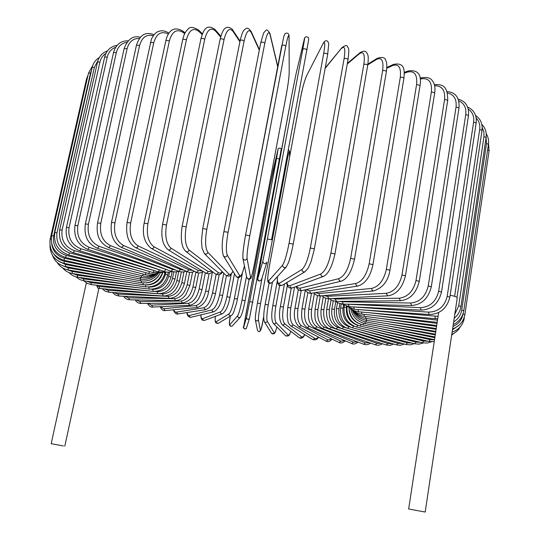 <?xml version="1.0" encoding="UTF-8"?>
<svg xmlns="http://www.w3.org/2000/svg" width="539" height="539" viewBox="0 0 539 539"><rect width="100%" height="100%" fill="white"/><g stroke="black" fill="none" stroke-linecap="round" stroke-linejoin="round"><path stroke-width="0.81" d="M450.139 295.278C453.548 295.877 455.805 296.591 456.917 297.427L457.227 297.993L425.183 512.05L408.663 508.984L425.183 512.05M96.831 286.014L98.981 286.465L99.762 288.446L97.559 288.015L97 285.252M63.4 445.962L51.192 443.698L63.4 445.962M202.152 34.523L198.743 31.336L198.406 29.955C193.11 26.937 189.694 26.66 188.158 29.126C185.719 31.013 183.934 34.388 182.795 39.239L186.44 39.623L147.888 223.678C146.258 234.849 148.306 242.563 154.046 246.822L198.413 270.551L202.233 270.928M198.743 31.336C193.218 27.334 189.122 30.096 186.44 39.623M147.888 223.678L144.135 223.153C141.959 234.324 144.364 242.779 151.344 248.499L195.859 272.094C198.15 273.388 200.623 273.212 203.284 271.582M154.046 246.822C153.5 248.344 152.604 248.903 151.344 248.499M198.413 270.551L197.402 272.013L195.859 272.094M200.932 38.821C201.856 38.114 203.115 38.262 204.705 39.273L166.463 224.958L162.576 224.379L200.932 38.821C203.23 30.676 206.208 22.995 215.135 29.645L215.418 30.966C210.837 26.896 207.272 29.665 204.705 39.273M220.646 36.982L215.418 30.966M166.463 224.958C164.745 236.23 166.281 243.972 171.058 248.183L208.121 271.44L212.076 271.4M208.121 271.44C207.576 272.916 206.653 273.388 205.359 272.869C207.744 274.236 210.183 273.906 212.689 271.865M171.058 248.183C170.459 249.773 169.475 250.291 168.107 249.746L205.359 272.869M220.121 39.239C221.165 38.498 222.459 38.673 224.002 39.758L186.177 226.825L182.175 226.191L220.121 39.239C221.987 32.273 223.779 28.587 225.484 28.183C227.276 25.677 233.111 29.106 232.787 30.157L232.989 31.356C229.432 27.28 226.434 30.083 224.002 39.758M239.902 41.739L232.989 31.356M186.177 226.825C184.372 238.171 185.342 245.912 189.074 250.049L218.295 272.572C219.562 273.495 220.902 273.212 222.317 271.71M218.295 272.572C217.675 274.129 216.678 274.553 215.304 273.852C218.497 275.375 220.929 274.755 222.607 272M189.074 250.049C188.401 251.72 187.329 252.185 185.854 251.443L215.304 273.852M240.192 40.769L240.151 40.499C241.317 39.731 242.638 39.926 244.113 41.085L206.801 229.264L202.711 228.583L240.151 40.499C243.163 28.587 244.234 30.373 245.777 28.722C247.105 27.496 248.897 28.432 251.167 31.525L251.262 32.522C248.782 28.493 246.397 31.35 244.113 41.085M259.306 50.147L251.262 32.522M206.801 229.264C204.908 240.663 205.278 248.378 207.899 252.393L228.832 273.96C230.065 275.085 231.433 274.162 232.936 271.191M228.832 273.96C228.105 275.618 227.013 275.968 225.571 275.011L204.483 253.647M207.899 252.393C207.104 254.186 205.932 254.57 204.375 253.539L202.091 248.317L201.458 241.027L202.711 228.583M260.782 42.776L260.775 42.608C262.075 41.813 263.416 42.029 264.79 43.261L228.091 232.255L223.954 231.635M277.693 66.769L270.026 34.469C268.671 30.534 266.926 33.465 264.79 43.261M270.026 34.469L270.019 33.762C268.227 30.278 266.798 29.214 265.734 30.561L263.692 32.832L260.775 42.608L223.934 231.534C221.785 242.078 221.623 250.211 223.449 255.937C225.012 257.42 226.299 257.177 227.31 255.21L239.626 275.57C240.96 276.905 242.557 273.664 244.43 265.848M228.091 232.255C226.104 243.695 225.848 251.342 227.31 255.21M239.626 275.57C238.703 277.39 237.517 277.612 236.075 276.238L223.537 256.065M245.595 234.97L281.742 45.539C283.184 44.73 284.525 44.966 285.785 46.253L249.766 235.765L245.582 235.051C243.507 246.498 242.624 254.064 242.941 257.75M249.766 235.765C247.697 247.219 246.795 254.779 247.064 258.457L250.574 277.403C251.161 278.515 252.414 274.203 254.32 264.46L286.35 94.237C288.096 84.576 289.052 77.279 289.207 72.354L289.052 37.171C288.843 33.391 287.752 36.416 285.785 46.253M289.052 37.171L289.086 36.847C289.16 33.775 287.994 32.616 285.603 33.364C285.124 33.283 284.477 34.516 283.655 37.076L245.582 235.011C243.46 246.478 242.577 254.293 242.934 258.464L246.768 277.41C248.021 279.431 249.287 279.424 250.574 277.403M289.207 72.354L289.086 36.847M247.064 258.457C245.669 260.647 244.295 260.647 242.934 258.464M304.191 39.657L296.127 73.573L291.761 95.201L257.75 278.717L262.796 261.314L267.378 238.959L302.783 49.258C304.353 48.449 305.701 48.705 306.826 50.019L271.562 239.734M302.783 49.258C304.602 39.387 305.054 36.241 304.151 39.832M296.16 73.419L304.171 39.751C304.42 36.901 305.808 36.147 308.335 37.487C308.928 39.084 308.847 38.377 306.826 50.019L271.562 239.747L267.378 238.959M262.796 261.314C263.564 264.083 264.918 264.413 266.872 262.318L266.92 262.102M291.754 95.228L296.127 73.573M291.754 95.214L259.899 265.471M259.899 265.478L257.588 279.505C258.45 281.526 259.758 281.567 261.503 279.633C259.704 281.574 258.457 281.27 257.75 278.717M293.182 244.174L327.672 54.466L328.743 43.646L327.773 41.348C326.176 40.115 324.66 40.782 323.218 43.342L306.63 75.743C304.589 80.304 302.622 87.399 300.728 97.033L269.17 267.297C267.472 277.073 267.31 281.601 268.692 280.866L282.557 265.242C284.646 262.021 286.809 254.704 289.052 243.298L323.656 53.644C325.334 52.943 326.674 53.213 327.672 54.466L293.209 244.046M323.656 53.644C325.307 43.753 325.111 40.472 323.063 43.814M282.557 265.242C282.921 267.627 284.134 268.227 286.189 267.034L288.325 262.938C289.894 258.895 291.525 252.616 293.216 244.113L289.052 243.298M323.218 43.342L306.63 75.743M306.779 75.305C304.279 81.288 302.258 88.558 300.701 97.108L269.15 267.337L267.822 276.615C267.6 279.68 267.701 281.506 268.132 282.099C269.028 283.602 270.335 283.736 272.04 282.51C270.14 283.615 269.022 283.069 268.692 280.866M277.39 276.662C277.174 281.749 277.868 283.918 279.478 283.177L301.975 269.487C305.222 266.529 308.012 259.374 310.329 248.014L344.091 58.731C345.849 58.124 347.17 58.414 348.046 59.593L347.951 59.782M314.352 248.957L348.046 59.593C349.744 45.552 348.066 48.982 347.493 46.61C347.035 44.959 345.182 45.31 341.928 47.668L325.145 68.332M344.091 58.731C345.573 48.827 344.738 45.397 341.585 48.443M301.975 269.487C302.136 271.568 303.174 272.31 305.094 271.696L308.355 267.775L311.124 261.482L314.432 248.856L310.329 248.014M304.959 271.777L282.362 285.219C280.583 285.785 279.62 285.104 279.478 283.177M286.849 282.551C287.415 285.118 288.466 286.142 289.995 285.636L320.806 273.98C325.179 271.306 328.554 264.332 330.939 253.047L363.832 64.444C365.644 63.932 366.931 64.235 367.699 65.34C369.067 54.486 367.524 54.365 366.48 52.377C365.26 50.72 363.111 50.821 360.025 52.687L359.493 53.657L347.271 63.966M363.832 64.444C365.152 54.533 363.704 50.935 359.493 53.657M334.807 254.044L330.939 253.047M286.627 282.685C287.24 287.051 289.2 288.776 292.509 287.853C290.885 288.116 290.049 287.375 289.995 285.636M367.699 65.34L334.962 253.903C332.159 266.529 328.345 274.028 323.508 276.392C321.77 276.669 320.867 275.867 320.806 273.98M296.585 286.344L297.885 287.846L299.846 288.264L338.836 278.676C344.253 276.298 348.181 269.52 350.633 258.329L382.636 70.697C384.475 70.279 385.729 70.589 386.389 71.626C387.076 65.906 386.908 62.261 385.877 60.685C385.385 57.511 382.508 56.716 377.253 58.3L376.579 59.384L367.78 64.842M382.636 70.697C383.802 60.799 381.78 57.026 376.579 59.384M386.389 71.626L354.541 259.192L350.633 258.329M296.073 286.539C297.272 289.584 299.367 290.905 302.359 290.508C300.89 290.595 300.149 289.827 300.156 288.197M302.359 290.508L341.194 281.176C339.631 281.264 338.842 280.428 338.836 278.676M306.132 289.598L309.837 290.851L355.855 283.507C362.235 281.439 366.668 274.863 369.168 263.787L400.282 77.407C402.134 77.077 403.34 77.394 403.906 78.357C404.466 70.852 405.368 62.032 393.43 64.404L392.648 65.549L386.793 68.291M400.282 77.407C401.306 67.537 398.766 63.582 392.648 65.549M403.906 78.357L372.941 264.649L369.168 263.787M305.202 289.82C306.961 292.542 309.157 293.667 311.791 293.196C310.457 293.176 309.804 292.394 309.837 290.851M311.791 293.196L357.923 286.041C356.515 286.014 355.828 285.165 355.855 283.507M315.315 292.65L318.967 293.56L371.681 288.419C378.924 286.654 383.815 280.293 386.348 269.345L416.593 84.482L420.07 85.452C421.815 74.53 417.92 69.686 408.373 70.899L407.538 72.071L404.284 73.237M416.593 84.482C417.489 74.645 414.471 70.508 407.538 72.071M420.07 85.452L389.966 270.207L386.348 269.345M313.853 292.879C315.686 295.15 317.963 296.167 320.692 295.924L319.344 295.271L318.967 293.56M320.692 295.924L373.48 290.952L372.085 290.251L371.681 288.419M324 295.615L327.449 296.302L386.16 293.344C394.164 291.882 399.446 285.744 402.006 274.937L431.402 91.825L434.71 92.802C435.323 88.376 434.845 84.771 433.268 82.002C431.739 80.008 430.674 76.639 421.949 77.69L421.1 78.869L420.245 79.098M431.402 91.825C432.177 82.036 428.748 77.717 421.1 78.869M434.71 92.802L405.456 275.786L402.006 274.937M321.911 295.81L324.626 297.811L327.813 298.653L328.958 298.667L327.449 296.302M328.958 298.667L387.709 295.864L386.16 293.344M332.091 298.512L335.218 299.044L399.163 298.229C407.814 297.063 413.426 291.154 416.007 280.496L444.594 99.351L447.72 100.321C447.815 83.707 440.525 84.643 434.367 84.616M444.594 99.351C445.335 90.343 442.014 85.782 434.629 85.654M447.72 100.321L419.268 281.331L416.007 280.496M329.309 298.646L332.118 300.506L335.938 301.389L336.525 301.395L335.218 299.044M336.525 301.395L400.47 300.728L399.163 298.229M339.536 301.362L342.211 301.766L410.597 303.019C419.78 302.143 425.662 296.457 428.242 285.96L456.061 106.958L458.999 107.921C459.969 95.369 453.144 91.96 447.04 91.623M456.061 106.958C456.802 99.095 453.932 94.419 447.451 92.937M458.999 107.921L431.308 286.775L428.242 285.96M335.952 301.389C336.808 302.608 339.26 303.511 343.316 304.097L342.211 301.766M343.316 304.097L411.675 305.485L410.597 303.019M346.294 304.158L420.393 307.675C429.994 307.068 436.078 301.597 438.652 291.269L465.75 114.558L468.485 115.514C469.199 106.641 465.743 101.184 458.137 99.136M465.75 114.558C466.471 107.8 464.119 103.212 458.696 100.793M468.485 115.514L441.515 292.064L438.652 291.269M341.713 303.962L349.279 306.738L348.376 304.434M349.279 306.738L421.242 310.093L420.393 307.675M352.405 306.886L428.512 312.142C438.416 311.785 444.641 306.529 447.202 296.376L473.626 122.077L476.166 123.013C476.9 115.333 474.064 110.023 467.657 107.086M473.626 122.077C474.3 116.424 472.521 112.125 468.303 109.168M476.166 123.013L449.856 297.144L447.202 296.376M346.489 306.327L354.379 309.305L353.678 307.035M354.379 309.305L429.138 314.507L428.512 312.142M454.62 296.335L479.697 129.441L482.034 130.357L456.998 297.508M359.378 309.656L438.086 316.359M479.697 129.441C480.276 124.933 479.11 121.14 476.193 118.061M437.715 318.751L435.35 318.697L434.946 316.386M435.35 318.697L358.59 311.778L358.078 309.568M454.781 314.331L458.716 305.815L483.968 136.589L486.111 137.472C486.757 132.298 485.329 127.911 481.812 124.327M483.968 136.589L483.881 131.846L482.216 127.521M367.942 312.62L437.506 320.139M486.111 137.472L460.96 306.516L458.716 305.815M352.708 310.06L356.286 312.485L360.429 313.9L361.891 314.122L361.561 312.041M453.656 321.85C458.17 319.075 460.865 315.147 461.741 310.08L486.495 143.448L488.442 144.297C488.967 140.484 488.226 136.973 486.232 133.773M486.495 143.448L486.104 137.539M374.976 315.551L437.014 323.36M488.442 144.297L463.783 310.74L461.741 310.08M353.894 311.03C356.677 313.988 360.14 315.76 364.283 316.339L364.128 314.372M487.6 150.017L489.095 150.799L488.516 143.765M452.969 326.466C458.588 324.013 461.943 319.856 463.021 314.001L463.055 313.765M380.291 318.367L436.55 326.391M489.095 150.799L464.867 314.628L463.021 314.001M353.766 310.929C356.643 315.072 360.645 317.565 365.759 318.401L365.786 316.528M452.464 329.814L459.417 324.896M383.768 320.981L436.105 329.295M464.618 315.955L464.039 317.936M353.146 310.437C355.848 315.854 360.241 319.142 366.338 320.301L366.54 318.515M452.113 332.145L452.511 331.957M385.345 323.326L435.674 332.125M352.149 309.75C354.413 316.4 359.041 320.496 366.035 322.026L366.405 320.314M385.035 325.347L435.249 334.914M350.774 308.847C352.338 316.696 357.047 321.608 364.883 323.568L365.422 321.911M382.899 327.005L434.825 337.717M359.196 323.696C352.439 320.692 349.05 315.423 349.023 307.897C349.73 316.817 354.352 322.49 362.902 324.923L363.616 323.279M379.065 328.258L430.115 339.624L434.495 339.866M346.941 306.657C346.496 316.609 350.896 323.083 360.146 326.082L361.022 324.417M360.146 326.082L429.105 341.409L430.115 339.624M373.675 329.093L423.546 341.039L428.303 341.234M346.564 306.381L346.415 307.257C345.721 316.13 349.339 322.093 357.256 325.145M344.374 305.579L344.104 307.156L346.415 307.257M344.104 307.156C343.397 317.269 347.574 323.899 356.636 327.045L357.687 325.327M356.636 327.045L422.408 342.764L423.546 341.039M366.924 329.504L415.94 342.13L420.561 342.326M343.505 305.141L342.999 308.106C342.299 317.154 345.843 323.144 353.638 326.082L354.13 326.21M341.281 303.888L340.581 307.971L342.999 308.106M340.581 307.971C339.86 318.037 343.815 324.646 352.432 327.806L353.638 326.082M352.432 327.806L414.68 343.788L415.94 342.13M359.014 329.497L407.396 342.892L411.89 343.073M339.887 303.538L338.991 308.773C338.256 317.767 341.564 323.744 348.908 326.695L350.37 327.099M337.522 302.494L336.477 308.604L338.991 308.773M336.477 308.604C335.743 318.637 339.435 325.226 347.567 328.366L348.908 326.695M347.567 328.366L406.015 344.495L407.396 342.892M350.161 329.08L397.991 343.343L402.37 343.484M335.797 301.382L334.443 309.265C333.661 318.205 336.707 324.155 343.565 327.119L346.166 327.894M333.23 300.924L331.829 309.056L334.443 309.265M331.829 309.056C331.074 319.068 334.49 325.623 342.097 328.729L343.565 327.119M342.097 328.729L396.502 344.879L397.991 343.343M331.047 299.947L329.383 309.581C328.554 318.461 331.31 324.384 337.663 327.341L387.817 343.484L392.082 343.572M328.534 298.673L326.688 309.339L329.383 309.581M326.688 309.339C325.893 319.324 329.019 325.846 336.066 328.898L337.663 327.341M336.066 328.898L386.22 344.967L387.817 343.484M325.846 298.289L323.858 309.716C322.976 318.549 325.435 324.431 331.236 327.368L376.956 343.33L381.107 343.323M323.259 296.996L321.089 309.44L323.858 309.716M321.089 309.44C320.254 319.418 323.063 325.893 329.518 328.864L331.236 327.368M329.518 328.864L375.265 344.751L376.956 343.33M320.314 295.951L317.909 309.676C316.972 318.461 319.115 324.303 324.343 327.207L365.489 342.892L369.511 342.757M317.498 295.567L315.072 309.366L317.909 309.676M315.072 309.366C315.032 316.642 313.098 322.16 322.511 328.649L324.343 327.207M322.511 328.649L363.697 344.253L365.489 342.892M314.399 293.526L311.589 309.467C310.592 318.205 312.404 324.006 317.033 326.856L353.49 342.184L357.37 341.854M311.502 293.236L308.692 309.123L311.589 309.467M308.692 309.123C308.321 316.683 307.284 322.827 315.086 328.238L317.033 326.856M315.086 328.238L351.603 343.478L353.49 342.184M307.87 292.542L304.939 309.096C303.868 317.788 305.343 323.535 309.359 326.331L341.032 341.2L344.758 340.621M305.317 290.009L301.988 308.712L304.939 309.096M301.988 308.712C301.314 316.474 300.93 323.144 307.297 327.645L309.359 326.331M307.297 327.645L339.051 342.433L341.032 341.2M301.193 290.662L298 308.557C296.861 317.208 297.986 322.901 301.375 325.63L328.184 339.974L331.728 339.024M298.303 289.726L295.001 308.14L298 308.557M295.001 308.14C293.378 316.433 294.772 322.679 299.185 326.87L301.375 325.63M299.185 326.87L326.102 341.133L328.184 339.974M294.55 287.098L290.811 307.857C289.598 316.474 290.366 322.113 293.115 324.761L315.241 338.62L316.649 338.6L318.347 337.023M287.873 307.533L290.811 307.857M291.262 288.129L287.779 307.412L287.179 315.861L287.974 321.332C288.008 322.558 288.944 324.08 290.797 325.906L292.212 325.974L293.115 324.761M290.797 325.906L312.815 339.57L315.019 338.499M287.361 285.34L283.426 307.008C282.14 315.591 282.544 321.17 284.639 323.73L301.591 336.801C302.547 337.448 303.578 336.693 304.69 334.53M280.421 306.63L283.426 307.008M284.477 283.959L280.368 306.536C278.804 314.911 279.404 320.981 282.166 324.748L283.655 324.95L284.639 323.73M282.166 324.748L299.421 337.872L300.661 337.953L301.591 336.801M279.64 285.495L275.887 306.017C274.526 314.574 274.56 320.078 276.002 322.544L287.967 334.874C288.783 335.554 289.733 334.375 290.817 331.337M272.835 305.579L275.887 306.017M277.329 280.859L272.808 305.512C271.245 314.419 271.42 320.375 273.34 323.38C274.526 324.182 275.416 323.899 276.002 322.544M273.34 323.38L285.461 335.656C286.586 336.41 287.422 336.154 287.967 334.874M272.444 282.065L268.24 304.885C266.798 313.415 266.468 318.859 267.243 321.217L274.216 332.745C274.836 333.419 275.719 331.485 276.857 326.944M265.175 304.313L269.082 283.15M265.161 304.394L268.24 304.885M269.069 283.137L265.148 304.353C263.584 312.66 263.322 318.461 264.359 321.743C265.538 322.868 266.495 322.693 267.243 321.217M264.359 321.743L271.501 333.237C272.613 334.301 273.516 334.133 274.216 332.745M289.591 157.058L289.571 151.796C289.416 149.876 288.601 152.726 287.132 160.346L260.532 303.619C259.003 312.128 258.296 317.505 258.41 319.742L260.384 330.407C260.755 330.858 261.658 327.314 263.093 319.782L263.726 316.339M260.384 330.407C259.414 331.957 258.45 331.957 257.501 330.407C259.724 333.83 261.59 330.286 263.093 319.795L263.726 316.353M255.345 319.203C255.21 316.959 255.904 311.582 257.433 303.08L262.244 277.235M289.611 156.93L289.571 151.796M286.418 159.813L287.132 160.346M262.237 277.262L257.433 303.059L260.532 303.619M257.433 303.059C255.85 311.751 255.156 317.309 255.338 319.742C256.355 321.385 257.373 321.385 258.41 319.742M243.655 327.341C244.18 329.295 245.13 329.524 246.498 328.042C245.824 330.286 242.132 327.806 243.743 326.317L270.275 184.742L245.494 316.561L243.655 327.341L246.491 317.565L249.698 301.638L276.581 158.453L278.009 149.727L270.275 184.742L273.435 168.956M273.401 169.078L278.043 149.593M276.581 158.453L279.6 159.025L249.55 318.145M280.974 150.3L279.6 159.018M278.009 149.727L278.023 149.667C277.006 148.616 281.041 146.925 281.217 149.404L249.517 318.3C248.061 319.883 247.051 319.634 246.491 317.565M249.698 301.638L252.798 302.224M229.857 324.613C230.099 326.29 230.948 326.708 232.403 325.852C229.708 327.052 228.28 325.799 230.321 316.157C229.338 322.181 229.183 325.004 229.857 324.613L237.679 315.8C238.871 313.806 240.32 308.571 242.011 300.088L245.097 300.701L249.119 279.364L245.09 300.674M242.011 300.088L246.525 276.211M237.679 315.8C237.942 317.586 238.838 318.03 240.387 317.127C241.876 314.736 243.446 309.265 245.097 300.701L245.083 300.722M215.317 316.393C214.973 320.321 215.263 322.1 216.173 321.716L228.954 313.934C230.813 312.074 232.626 306.907 234.398 298.438L238.366 277.639M234.398 298.438L237.436 299.111M228.954 313.934C229.062 315.497 229.843 316.043 231.305 315.571C232.181 314.938 233.023 313.671 233.845 311.778L236.762 302.413L242.429 272.97M216.173 321.716C216.267 323.184 217.008 323.703 218.389 323.252L231.305 315.571M200.953 314.877C201.027 317.707 201.593 318.973 202.657 318.664L220.37 311.966C222.876 310.248 225.066 305.155 226.919 296.686L231.211 274.351M226.919 296.686L229.897 297.4M220.37 311.966C220.397 313.388 221.091 313.988 222.439 313.759C225.814 311.374 228.32 305.896 229.964 297.339L234.492 273.697M202.657 318.664L202.994 319.944L204.402 320.415L222.439 313.759M187.067 312.553C187.431 314.729 188.199 315.706 189.364 315.47L211.968 309.905C215.122 308.342 217.668 303.322 219.609 294.853L223.8 273.212M219.609 294.853L222.62 295.527L226.447 275.692M211.968 309.905L212.413 311.387L213.821 311.785C218.039 309.514 220.97 304.09 222.62 295.527M189.364 315.47L189.782 316.865L190.921 317.276L213.821 311.785M173.612 309.77L174.737 311.683L176.105 312.175L203.803 307.776C207.589 306.361 210.5 301.422 212.521 292.947L216.139 274.378M212.521 292.947L215.485 293.634L219.178 274.634M203.803 307.776L205.48 309.696C208.472 308.456 210.325 306.934 211.052 305.114C212.817 302.554 214.293 298.727 215.485 293.634M176.361 312.155L177.964 313.967L205.48 309.696M160.615 306.678L163.708 308.712L195.913 305.573C200.326 304.319 203.58 299.455 205.682 290.966L209.071 273.697M205.682 290.966L208.606 291.673L212.433 272.087M195.913 305.573L197.442 307.526C203.52 305.135 207.239 299.846 208.606 291.673M163.708 308.712L165.183 310.565L197.442 307.526M148.104 303.369L151.472 305.175L188.36 303.316C193.373 302.231 196.971 297.44 199.154 288.938L202.482 272.06M199.154 288.938L202.017 289.659L205.325 272.849M188.36 303.316L189.755 305.29C197.928 303.322 199.774 297.023 202.017 289.659M151.472 305.175L152.827 307.048L189.755 305.29M136.124 299.893L139.716 301.544L181.185 301.011C186.777 300.102 190.705 295.385 192.962 286.869L195.9 272.114M192.962 286.869L195.765 287.597L198.675 272.916M181.185 301.011L182.445 303.012C192.457 300.621 193.299 294.617 195.765 287.597M139.716 301.544L140.962 303.444L182.445 303.012M124.745 296.295L128.518 297.838L174.434 298.68C180.592 297.946 184.837 293.304 187.168 284.76L189.654 272.323M187.168 284.76L189.896 285.502L192.571 272.087M174.434 298.68L175.566 300.695C182.377 299.738 184.291 296.524 185.962 294.51L189.896 285.502M128.518 297.838L129.65 299.765L175.566 300.695M114.012 292.596L117.94 294.078L168.155 296.335C174.852 295.776 179.399 291.208 181.798 282.645L183.954 271.919M181.798 282.645L184.446 283.386L186.824 271.521M168.155 296.335L169.158 298.357C176.502 297.979 181.596 292.987 184.446 283.386M117.94 294.078L118.964 296.026L169.158 298.357M158.661 293.728L162.407 293.984C169.603 293.607 174.434 289.113 176.907 280.516L178.759 271.339M104.007 288.823L108.069 290.278L157.698 293.667M176.907 280.516L179.467 281.264L181.333 271.986M162.407 293.984L163.27 296.019C171.18 295.783 176.576 290.871 179.467 281.264M108.069 290.278L108.972 292.246L163.27 296.019M155.07 291.458L157.226 291.653C164.894 291.451 169.994 287.031 172.527 278.4L173.841 271.912M98.981 286.465L148.811 290.898M172.527 278.4L174.993 279.155L176.462 271.872M157.226 291.653L157.954 293.688C166.389 293.607 172.069 288.763 174.993 279.155M151.6 289.227L152.672 289.342C160.763 289.322 166.106 284.976 168.7 276.312L169.563 272.08M86.449 281.176L90.754 282.645L140.82 288.062M168.7 276.312L171.065 277.059L172.17 271.609M152.672 289.342L153.251 291.383C162.172 291.464 168.107 286.687 171.065 277.059M90.754 282.645L91.408 284.646L153.251 291.383M148.663 287.065L148.771 287.078C157.253 287.24 162.818 282.962 165.466 274.257L165.904 272.094M79.044 277.349L83.478 278.858L133.941 285.212M165.466 274.257L167.717 274.998L168.303 272.148M148.771 287.078L149.209 289.12C158.567 289.369 164.739 284.659 167.717 274.998M83.478 278.858L83.996 280.866L149.209 289.12M146.561 284.976C154.821 284.835 160.231 280.691 162.791 272.545M72.664 273.549L77.232 275.119L128.376 282.416M163.91 272.464L164.995 272.99L165.143 272.269M145.564 284.99L145.867 286.916C155.609 287.334 161.99 282.692 164.995 272.99M77.232 275.119L77.609 277.14L145.867 286.916M146.217 282.914C151.547 282.49 155.737 280.037 158.783 275.544M67.328 269.756L72.111 271.461L124.32 279.754M143.111 282.955L143.266 284.787C152.598 285.468 159.025 281.392 162.542 272.552M72.111 271.461L72.334 273.495L143.266 284.787M62.767 265.801L68.197 267.903L121.922 277.295M141.454 280.981L141.447 282.753C149.95 283.662 156.243 280.368 160.326 272.862M68.197 267.903L68.258 269.951L141.447 282.753M58.562 261.206L65.576 264.494L121.302 275.106M140.618 279.087L140.45 280.826C148.084 281.877 154.107 279.317 158.527 273.138M65.576 264.494L65.468 266.542L140.45 280.826M54.156 254.435C56.608 258.013 59.997 260.283 64.33 261.247L122.542 273.266M140.645 277.289L140.295 279.02C146.952 280.139 152.55 278.292 157.078 273.482M64.33 261.247L64.04 263.301L140.295 279.02M88.093 74.921L86.489 79.085L87.21 78.795M51.185 239.033L50.161 239.114L86.489 79.085M51.67 243.702C52.707 251.235 56.993 256.072 64.532 258.215L125.661 271.824M141.555 275.624L141.016 277.369C146.696 278.481 151.728 277.262 156.115 273.718M64.532 258.215L64.053 260.263L141.016 277.369M88.504 73.115L90.518 73.008L53.637 235.819L51.609 235.718L88.504 73.115L92.728 65.509M91.596 69.955L90.518 73.008M53.637 235.819C52.472 245.582 56.676 252.117 66.257 255.419L130.62 270.841M143.361 274.115L142.619 275.88C147.235 276.905 151.526 276.258 155.501 273.94M66.257 255.419L65.583 257.46L142.619 275.88M92.169 67.415L94.379 67.341L56.993 232.754L54.762 232.619L92.169 67.415C93.22 63.097 95.592 59.816 99.284 57.565M97.876 60.813L94.379 67.341M56.993 232.754C55.8 242.698 59.991 249.409 69.558 252.906L137.317 270.356M146.069 272.774L145.126 274.567C148.892 275.49 152.51 275.22 155.973 273.745M69.558 252.906L68.675 254.934L145.126 274.567M97.546 62.039L99.951 62.005L62.113 230.025L59.681 229.843L97.546 62.039C98.981 56.447 102.295 52.728 107.477 50.888M105.927 53.435C102.841 55.396 100.847 58.252 99.951 62.005M62.113 230.025C60.894 240.145 65.017 247.037 74.476 250.702L145.577 270.389M149.694 271.616L148.542 273.455L149.916 273.772L154.073 274.007L158.095 273.165M74.476 250.702L73.392 252.717L148.542 273.455M104.667 57.06L107.261 57.073L69.046 227.674L66.412 227.451L104.667 57.06C106.513 50.282 110.657 46.374 117.104 45.343M115.636 47.324C111.277 48.928 108.487 52.182 107.261 57.073M69.046 227.674C67.786 237.962 71.788 245.023 81.052 248.85L154.713 270.8M154.215 270.666L152.847 272.552L161.599 272.532M81.052 248.85L79.745 250.851L152.847 272.552M113.534 52.539L116.33 52.606L77.818 225.74L74.975 225.47L113.534 52.539C115.818 44.643 120.669 40.735 128.087 40.823M126.827 42.365C121.396 43.228 117.893 46.644 116.33 52.606M77.818 225.74C76.511 236.203 80.338 243.419 89.292 247.388L161.222 270.43M159.598 270.019L158.042 271.865L166.288 271.979M89.292 247.388L87.756 249.355L158.042 271.865M124.145 48.557L127.13 48.685L88.409 224.271L85.371 223.954L124.145 48.557C127.763 39.071 133.18 35.311 140.396 37.265M139.385 38.485C133.146 38.282 129.057 41.678 127.13 48.685M88.409 224.271C87.048 234.903 90.64 242.26 99.176 246.343L168.155 270.16M165.844 269.621L164.085 271.42C166.039 272.33 168.687 272.384 172.035 271.575M99.176 246.343L97.418 248.27L164.085 271.42M136.461 45.182L139.628 45.364L100.793 223.301L97.559 222.93L136.461 45.182C141.016 31.619 148.34 32.67 154.019 34.705M153.258 35.682C146.493 34.092 141.946 37.319 139.628 45.364M100.793 223.301C99.378 234.088 102.673 241.566 110.67 245.737L172.898 269.466L175.748 270.079M172.898 269.466L170.944 271.218L171.496 271.413L175.411 271.966L178.726 271.326M110.67 245.737L108.683 247.623L170.944 271.218M150.415 42.466L153.756 42.709L114.908 222.863L111.485 222.439L151.392 39.192C153.345 35.183 155.441 32.717 157.671 31.788C161.269 30.164 164.846 30.534 168.39 32.892L168.747 33.452M168.363 34.045C161.377 30.683 156.505 33.566 153.756 42.709M114.908 222.863C113.426 233.791 116.363 241.371 123.714 245.609L180.72 269.567L183.994 270.201M180.72 269.567L178.571 271.258L179.662 271.649L182.97 272.027L186.245 271.245M123.714 245.609L121.497 247.441L178.571 271.258M165.897 40.465L169.401 40.782L130.647 222.984L127.056 222.506L165.897 40.465C167.71 33.074 172.325 24.996 182.775 31.053L183.132 32.461C176.758 28.56 172.184 31.336 169.401 40.782M184.661 33.661L183.132 32.461M130.647 222.984C129.09 234.041 131.617 241.701 138.213 245.966L189.25 269.931L192.841 270.497M189.25 269.931L186.898 271.555C189.405 272.7 191.918 272.626 194.451 271.346M138.213 245.966L137.229 247.522L135.761 247.731L186.898 271.555M182.795 39.239L144.135 223.153M202.455 33.748L198.406 29.955M220.855 36.241L215.135 29.645M168.107 249.746C162.535 245.151 160.696 236.695 162.576 224.379M240.037 41.065L232.787 30.157M185.854 251.443C181.528 247.428 180.302 239.013 182.175 226.191M259.407 49.622L251.167 31.525M233.03 271.346C229.412 277.019 229.499 276.776 225.673 275.112M277.753 66.418L270.019 33.762M244.443 265.922C240.63 279.445 241.661 274.371 239.478 277.369C238.11 277.868 237.005 277.538 236.149 276.366M289.241 72.051C289.079 77.138 288.116 84.556 286.35 94.291L254.32 264.487C252.4 273.859 251.187 278.495 250.675 278.38C249.166 279.849 247.866 279.525 246.768 277.41M266.872 262.318L261.503 279.633M286.189 267.034L272.04 282.51M325.226 67.907L341.928 47.668M277.315 276.736C277.154 284.747 278.144 283.373 278.643 284.781C278.798 285.63 279.99 285.798 282.227 285.293M347.372 63.366L360.025 52.687M323.38 276.44L292.509 287.853M367.894 64.121L377.253 58.3M341.194 281.176C347.15 279.121 351.596 271.791 354.541 259.192M386.84 67.496L393.43 64.404M357.923 286.041C365.415 283.655 370.421 276.527 372.941 264.649M404.243 72.381L408.373 70.899M373.48 290.952C382.65 288.075 388.147 281.163 389.966 270.207M420.103 78.189L421.949 77.69M387.709 295.864C396.482 294.584 402.397 287.887 405.456 275.786M400.47 300.728C409.97 299.691 416.236 293.223 419.268 281.331M411.675 305.485C421.774 304.69 428.316 298.458 431.308 286.775M421.242 310.093C431.813 309.541 438.578 303.531 441.515 292.064M429.138 314.507C440.067 314.19 446.972 308.402 449.856 297.144M408.663 508.984L438.672 312.526M350.195 308.402L354.103 310.7L358.59 311.778M482.034 130.357C482.749 123.896 480.593 118.93 475.566 115.461M437.169 322.329L361.891 314.122M454.188 318.313C457.934 315.147 460.191 311.212 460.96 306.516M436.684 325.502L364.283 316.339M453.238 324.633C459.14 321.662 462.657 317.033 463.783 310.74M436.233 328.494L365.759 318.401M452.605 328.878C459.464 326.331 463.553 321.581 464.867 314.628M435.795 331.357L366.338 320.301M452.127 332.078C458.932 329.686 462.988 325.051 464.295 318.158M435.364 334.153L366.035 322.026M451.783 334.355C455.549 332.799 458.399 330.266 460.34 326.762M434.946 336.915L364.883 323.568M451.669 335.123L453.757 333.419M434.522 339.691L362.902 324.923M429.105 341.409L434.218 341.665M422.408 342.764L427.157 343.073L431.672 341.76M414.68 343.788L419.086 344.138L423.297 342.952M406.015 344.495L410.206 344.859L414.228 343.673M396.502 344.879L400.497 345.256L404.358 344.037M386.22 344.967L390.034 345.344L393.733 344.057M375.265 344.751C377.704 345.58 380.089 345.25 382.434 343.747M363.697 344.253C365.994 345.122 368.278 344.738 370.542 343.114M351.603 343.478C353.227 344.529 355.403 344.084 358.139 342.144M339.051 342.433C340.661 343.538 342.743 343.006 345.29 340.843M326.102 341.133C327.827 342.272 329.821 341.625 332.078 339.186M312.815 339.57C315.551 340.271 317.464 339.455 318.556 337.131M299.253 337.751C301.496 338.93 303.342 337.879 304.791 334.591M285.461 335.656L288.163 335.999C289.369 334.503 288.789 336.552 290.865 331.37M271.501 333.237L274.142 333.776C275.22 332.112 274.944 334.005 276.871 326.957M289.591 151.547L288.365 149.343M257.501 330.407L255.338 319.742M246.498 328.042L249.517 318.3M232.403 325.852L240.387 317.127M218.389 323.252L215.816 322.794C215.378 321.365 214.818 322.053 215.29 316.406M204.611 320.348C202.442 320.294 200.986 320.692 200.879 314.897M191.123 317.235C188.583 317.37 187.181 315.814 186.905 312.58M177.964 313.967C176.206 314.513 174.663 313.125 173.322 309.797M165.183 310.565C163.229 311.016 161.552 309.73 160.15 306.704M152.827 307.048C150.94 307.479 149.141 306.253 147.423 303.376M140.962 303.444C138.57 303.477 136.65 302.291 135.195 299.873M129.65 299.765C127.143 299.704 125.102 298.525 123.525 296.234M118.964 296.026L115.373 295.035L112.489 292.488M108.972 292.246L105.206 291.188L102.154 288.661M64.795 446.258L98.907 288.331M99.762 288.446L157.954 293.688M51.192 443.698L86.334 282.887M91.408 284.646L87.298 283.433L83.902 280.859M83.996 280.866L79.651 279.539L76.06 276.837M77.609 277.14C74.173 276.615 71.31 275.092 69.026 272.586M72.334 273.495C68.399 272.815 65.199 270.962 62.746 267.937M68.258 269.951C63.434 269.008 59.741 266.515 57.188 262.48M65.468 266.542C59.041 265.073 54.715 261.348 52.505 255.358M64.04 263.301C54.884 260.681 50.188 254.779 49.959 245.589M64.053 260.263C53.496 256.793 48.867 249.746 50.161 239.114M65.583 257.46C54.951 253.781 50.295 246.539 51.609 235.718M68.675 254.934C58.071 251.066 53.428 243.628 54.762 232.619M73.392 252.717C62.901 248.681 58.333 241.061 59.681 229.843M79.745 250.851C69.491 246.673 65.044 238.871 66.412 227.451M87.756 249.355C77.845 245.063 73.587 237.106 74.975 225.47M97.418 248.27C90.134 244.753 83.404 238.905 85.371 223.954M108.683 247.623C101.878 243.891 95.491 238.312 97.559 222.93M168.896 33.236L168.39 32.892M121.497 247.441C113.325 243.042 109.99 234.714 111.485 222.439M185.072 32.872L182.775 31.053M135.761 247.731C128.397 243.379 125.499 234.977 127.056 222.506"/></g></svg>
